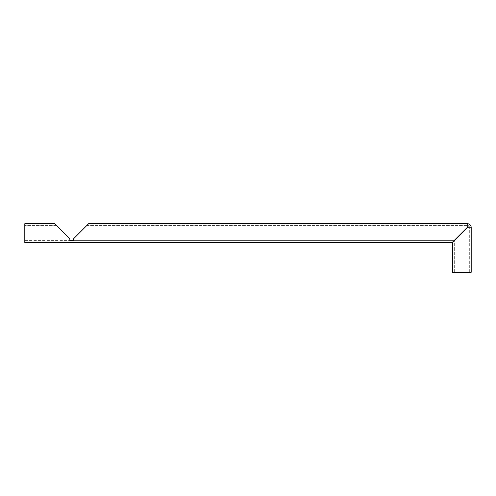 <?xml version="1.0" encoding="UTF-8"?>
<svg xmlns="http://www.w3.org/2000/svg" width="496" height="496" viewBox="0 0 496 496"><rect width="100%" height="100%" fill="white"/><g stroke="black" fill="none" stroke-linecap="round" stroke-linejoin="round"><path stroke-width="0.37" stroke-dasharray="2.48 1.86" d="M467.79 223.739L467.691 224.787L467.79 223.739A3.751 3.751 0 0 0 467.691 223.733L467.691 224.787L467.79 223.739A3.751 3.751 0 0 1 471.181 227.137L470.14 227.236L471.181 227.137A3.751 3.751 0 0 1 471.2 227.478A3.751 3.751 0 0 0 471.194 227.236L470.14 227.236L471.181 227.137M467.691 223.727L467.691 223.727A3.751 3.751 0 0 0 467.449 223.727A3.751 3.751 0 0 1 467.691 223.733L88.604 223.727L73.594 238.737L73.594 240.616L454.553 240.616L73.594 240.616L73.594 238.737L86.732 225.606L73.594 238.737L73.594 240.616L69.843 240.616L69.843 238.737L69.843 240.616L69.843 238.737L54.827 223.727L24.8 223.727L24.8 242.494L452.681 242.494L467.691 227.478L454.553 240.616L467.691 227.478L467.691 225.618A1.879 1.879 0 0 0 467.449 225.606A1.879 1.879 0 0 1 469.321 227.478A1.879 1.879 0 0 0 469.309 227.236L467.449 227.236L469.309 227.236L467.449 227.236L452.433 242.246L452.433 272.273L471.2 272.273L471.2 227.236M469.321 272.273L469.321 227.478L469.321 272.273L454.311 272.273L469.321 272.273M454.311 272.273L454.311 240.368L454.311 272.273M86.732 225.606L467.449 225.606L86.732 225.606M24.8 240.616L24.8 225.606L24.8 240.616L69.843 240.616L24.8 240.616M56.705 225.606L24.8 225.606L56.705 225.606"/><path stroke-width="0.74" d="M470.14 227.236L471.181 227.137A3.751 3.751 0 0 1 471.194 227.236L470.14 227.236M471.2 227.236L471.2 272.273L452.433 272.273L452.433 242.246L467.449 227.236L469.309 227.236A1.879 1.879 0 0 0 467.691 225.618L467.691 227.478L452.681 242.494L24.8 242.494L24.8 223.727L54.827 223.727L69.843 238.737L69.843 240.616L73.594 240.616L73.594 238.737L88.604 223.727L467.691 223.727L467.691 224.787L467.79 223.739A3.751 3.751 0 0 1 471.181 227.137"/></g></svg>
